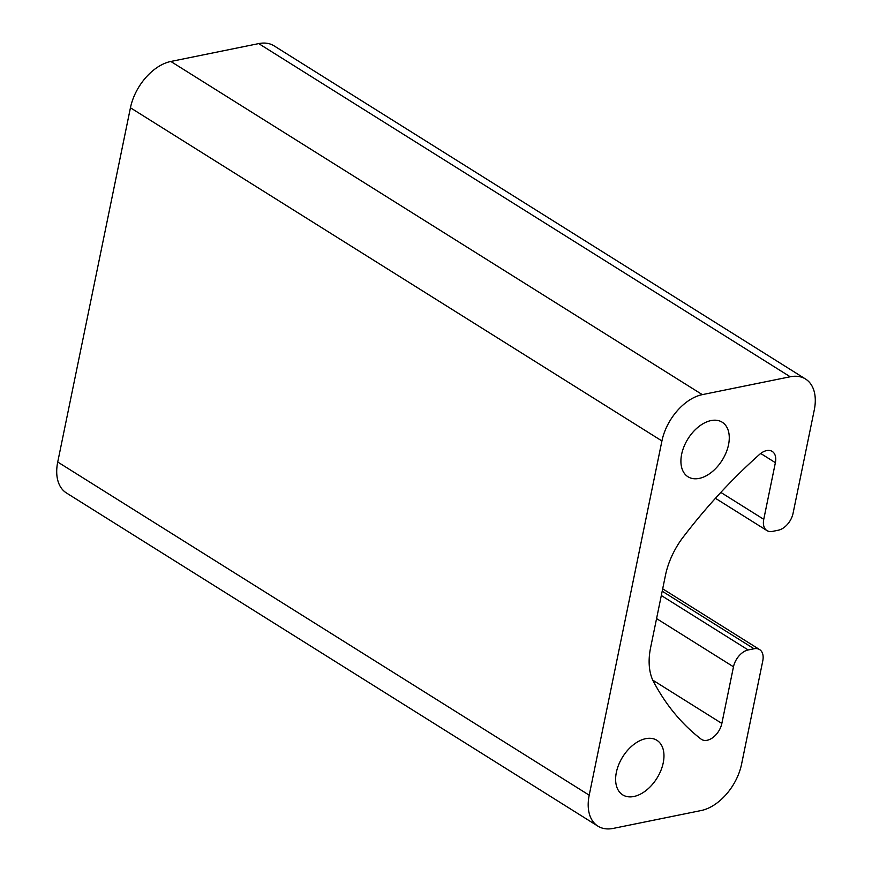 <?xml version="1.0" encoding="UTF-8"?>
<svg xmlns="http://www.w3.org/2000/svg" width="872" height="872" viewBox="0 0 872 872"><rect width="100%" height="100%" fill="white"/><g stroke="black" fill="none" stroke-linecap="round" stroke-linejoin="round"><path stroke-width="1.31" d="M663.232 762.826A32.199 20.176 122.1 0 0 656.899 740.306A32.199 20.176 122.1 0 0 633.377 744.797A32.199 20.176 122.1 0 0 616.362 772.352A32.199 20.176 122.1 0 0 622.695 794.861A32.199 20.176 122.1 0 0 646.207 790.381A32.199 20.176 122.1 0 0 663.232 762.826M728.534 444.731A32.199 20.176 122.1 0 0 722.19 422.212A32.199 20.176 122.1 0 0 698.679 426.702A32.199 20.176 122.1 0 0 681.653 454.258A32.199 20.176 122.1 0 0 687.986 476.766A32.199 20.176 122.1 0 0 711.508 472.286A32.199 20.176 122.1 0 0 728.534 444.731M589.21 795.188A44.265 27.741 122.1 0 0 597.919 826.144A44.265 27.741 122.1 0 0 613.278 828.4L701.164 810.535A44.265 27.741 122.1 0 0 741.56 764.221L762.782 660.845A16.099 10.083 122.1 0 0 759.61 649.586A16.099 10.083 122.1 0 0 754.029 648.768L748.165 649.956A16.099 10.083 122.1 0 0 733.483 666.797L721.853 723.433A16.099 10.083 -57.9 0 1 713.34 737.211A16.099 10.083 -57.9 0 1 701.589 739.456A16.099 10.083 -57.9 0 1 701.088 739.107A402.439 252.172 -57.9 0 1 652.757 680.171A64.386 40.352 -57.9 0 1 650.61 647.613L665.456 575.324A64.386 40.352 -57.9 0 1 681.73 539.027A402.439 252.172 -57.9 0 1 759.512 454.454A16.099 10.083 -57.9 0 1 772.211 451.423A16.099 10.083 -57.9 0 1 775.382 462.672L763.752 519.32A16.099 10.083 122.1 0 0 766.924 530.568A16.099 10.083 122.1 0 0 772.505 531.397L778.369 530.198A16.099 10.083 122.1 0 0 793.051 513.357L814.274 409.982A44.265 27.741 122.1 0 0 805.554 379.026A44.265 27.741 122.1 0 0 790.206 376.769L702.32 394.635A44.265 27.741 122.1 0 0 661.924 440.949L589.21 795.188L57.726 462.018A44.265 27.741 122.1 0 0 66.446 492.974L597.919 826.144M805.554 379.026L274.081 45.856A44.265 27.741 122.1 0 0 258.722 43.6L170.836 61.465A44.265 27.741 122.1 0 0 130.44 107.779L57.726 462.018M754.029 648.768L662.197 591.194M748.165 649.956L661.314 595.511M733.483 666.797L656.572 618.586M721.853 723.433L652.725 680.106M775.382 462.672L760.7 453.473M763.752 519.32L720.828 492.408M790.206 376.769L258.722 43.6M702.32 394.635L170.836 61.465M661.924 440.949L130.44 107.779M759.61 649.586L662.687 588.829M766.924 530.568L715.432 498.293"/></g></svg>
